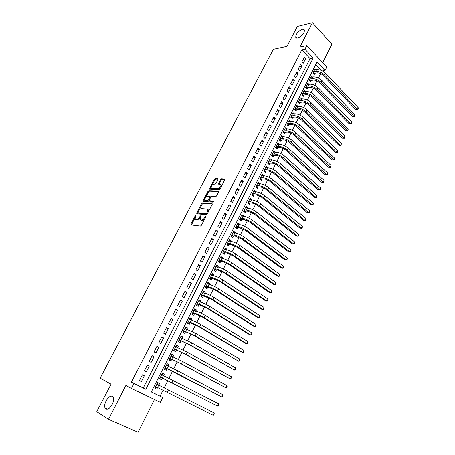 <?xml version="1.0" encoding="UTF-8"?>
<svg xmlns="http://www.w3.org/2000/svg" width="455" height="455" viewBox="0 0 455 455"><rect width="100%" height="100%" fill="white"/><g stroke="black" fill="none" stroke-linecap="round" stroke-linejoin="round"><path stroke-width="0.68" d="M195.98 215.101L195.326 215.624L190.89 224.122L190.986 224.986L200.416 226.107L201.377 225.344L205.876 216.66L205.791 216.051L204.54 217.7C203.618 219.27 202.6 220.083 201.48 220.129L199.967 219.509L200.991 215.687L200.172 216.102L199.597 217.206C198.681 218.758 197.675 219.56 196.583 219.611L195.798 219.526L196.469 220.01L195.11 219.009L195.98 215.101M297.78 38.152C302.046 36.207 304.293 33.488 304.514 29.99L302.404 29.217C298.144 31.196 295.915 33.915 295.722 37.373L297.78 38.152M105.89 408.96C109.018 411.348 115.411 401.213 113.176 397.431L112.34 396.487C109.166 394.246 102.893 404.256 105.105 408.061L105.89 408.96M217.996 179.48L217.865 178.696L215.175 178.644L214.248 179.401L209.363 189.178L219.242 189.735L220.203 188.962L225.134 178.997L221.551 178.764L220.607 179.537L218.445 184.121L220.988 184.781C220.965 186.675 220.015 187.938 218.144 188.558L211.785 188.307L211.165 187.881C211.183 186.015 212.115 184.77 213.958 184.144L215.01 184.173L215.949 183.411L217.996 179.48M304.901 49.22L306.755 45.585L326.809 66.93L325.041 70.497L317.01 62.011L151.299 391.983L162.719 397.573L160.336 402.379L131.478 388.439L133.998 383.508L145.862 389.321L313.199 57.99L304.901 49.22L301.784 49.857L131.432 382.183L133.998 383.508M131.478 388.439L125.898 385.465L108.512 419.283L96.744 411.707L111.066 384.191L100.14 378.179L273.336 49.288L286.991 46.33L297.331 26.481L312.414 22.75L299.93 47.024L306.755 45.585M202.52 202.89L201.588 203.641L196.708 212.98L196.81 213.822L206.314 214.714L207.275 213.952L212.212 204.403L212.087 203.561L202.52 202.89L203.175 203.379L202.242 204.13L199.182 209.994M204.824 199.182L203.777 201.178L203.129 200.689L207.952 191.453L208.885 190.702L218.525 191.123L218.656 191.947L216.574 195.974L215.613 196.748L211.672 196.526L210.728 197.288L209.345 199.944L209.465 200.774L213.56 201.042M203.129 200.689L203.237 201.514L212.98 202.162L213.725 201.161M322.703 62.557L331.86 44.215L312.414 22.75M108.512 419.283L138.11 432.25L154.444 399.53M316.043 69.763L315.093 68.773L312.926 73.084L314.28 74.484L314.911 73.227M312.466 76.98L311.482 75.968L309.303 80.307L310.668 81.701L311.3 80.433M308.865 84.249L307.847 83.214L305.652 87.587L307.028 88.97L307.665 87.696M305.242 91.569L304.19 90.511L301.978 94.913L303.366 96.289L304.008 95.004M301.602 98.94L300.505 97.859L298.281 102.295L299.674 103.66L300.323 102.364M297.928 106.368L296.791 105.259L294.55 109.723L295.96 111.083L296.614 109.78M294.237 113.847L293.054 112.715L290.796 117.208L292.218 118.556L292.878 117.242M290.523 121.377L289.289 120.217L287.02 124.75L288.453 126.086L289.113 124.761M286.786 128.97L285.501 127.775L283.209 132.337L284.659 133.668L285.325 132.337M283.021 136.614L281.679 135.391L279.376 139.986L280.837 141.3L281.508 139.964M279.233 144.315L277.834 143.058L275.514 147.687L276.987 148.99L277.664 147.642M275.429 152.072L273.961 150.781L271.624 155.439L273.108 156.736L273.791 155.377M271.533 159.893L269.394 159.887M271.55 159.853L270.06 158.562L267.705 163.254L269.206 164.539L269.889 163.169M267.591 167.77L265.487 167.685M267.637 167.679L266.135 166.393L263.763 171.125L265.271 172.399L265.959 171.017M263.616 175.698L261.551 175.533M263.69 175.556L262.177 174.288L259.788 179.048L261.312 180.316L262.006 178.923M259.617 183.689L257.587 183.439M259.714 183.496L258.19 182.239L255.784 187.033L257.32 188.285L258.019 186.886M255.591 191.743L253.589 191.407M255.716 191.492L254.174 190.247L251.746 195.076L253.298 196.321L254.004 194.911M251.53 199.853L251.683 199.546L249.567 199.426M251.683 199.546L250.125 198.312L247.685 203.18L249.249 204.409L249.96 202.993M247.44 208.02L247.622 207.662L245.512 207.508M247.622 207.662L246.053 206.439L243.59 211.342L245.171 212.559L245.888 211.131M243.323 216.25L243.527 215.841L241.429 215.653M243.527 215.841L241.946 214.624L239.466 219.566L241.059 220.772L241.781 219.333M239.171 224.542L239.41 224.076L237.317 223.854M239.41 224.076L237.811 222.87L235.315 227.847L236.918 229.047L237.646 227.591M234.99 232.897L235.252 232.368L233.176 232.118M235.252 232.368L233.642 231.18L231.129 236.196L232.75 237.379L233.478 235.917M230.776 241.315L231.072 240.729L229.001 240.439M231.072 240.729L229.445 239.552L226.908 244.602L228.546 245.774L229.286 244.301M226.533 249.795L226.857 249.152L224.793 248.828M226.857 249.152L225.214 247.986L222.66 253.077L224.309 254.237L225.054 252.752M222.256 258.343L222.609 257.638L220.556 257.274M222.609 257.638L220.954 256.483L218.383 261.614L220.044 262.757L220.794 261.261M217.945 266.954L218.332 266.186L216.284 265.788M218.332 266.186L216.66 265.049L214.066 270.213L215.744 271.345L216.5 269.838M213.605 275.628L214.021 274.803L211.984 274.365M214.021 274.803L212.331 273.677L209.721 278.881L211.416 280.001L212.178 278.483M209.226 284.369L209.675 283.482L207.651 283.01M209.675 283.482L207.975 282.367L205.341 287.617L207.053 288.72L207.816 287.19M204.818 293.185L205.296 292.229L203.283 291.718M205.296 292.229L203.578 291.126L200.928 296.415L202.651 297.507L203.425 295.966M200.376 302.063L200.882 301.039L198.886 300.493M200.882 301.039L199.154 299.953L196.48 305.282L198.221 306.363L199 304.804M195.895 311.01L196.441 309.923L194.45 309.332M196.441 309.923L194.689 308.848L191.999 314.223L193.756 315.281L194.541 313.717M191.384 320.024L191.959 318.87L189.98 318.244M191.959 318.87L190.196 317.817L187.483 323.226L189.257 324.273L190.048 322.697M186.834 329.113L187.443 327.89L185.475 327.225M187.443 327.89L185.663 326.849L182.927 332.304L184.719 333.339L185.515 331.746M182.25 338.27L182.893 336.984L180.942 336.273M182.893 336.984L181.101 335.955L178.343 341.449L180.152 342.473L180.954 340.869M177.632 347.501L178.309 346.141L176.364 345.39M178.309 346.141L176.494 345.129L173.719 350.674L175.545 351.675L176.352 350.06M172.974 356.805L173.691 355.378L171.757 354.582M173.691 355.378L171.859 354.382L169.061 359.962L170.898 360.951L171.711 359.325M168.282 366.184L169.032 364.683L167.11 363.846M169.032 364.683L167.184 363.704L164.363 369.329L166.217 370.302L167.042 368.658M163.55 375.637L164.335 374.061L162.429 373.185M164.335 374.061L162.469 373.1L159.625 378.77L161.502 379.726L162.333 378.071M142.369 374.835L139.418 380.63L141.374 381.603L144.32 375.813L142.369 374.835M147.266 365.228L144.332 370.979L146.271 371.968L149.194 366.229L147.266 365.228M152.118 355.702L149.212 361.406L151.134 362.413L154.029 356.72L152.118 355.702M156.935 346.255L154.052 351.914L155.951 352.938L158.829 347.284L156.935 346.255M161.713 336.876L158.846 342.496L160.734 343.531L163.584 337.923L161.713 336.876M166.45 327.577L163.612 333.151L165.478 334.203L168.31 328.641L166.45 327.577M171.154 318.352L168.333 323.88L170.187 324.95L172.991 319.433L171.154 318.352M175.818 309.201L173.019 314.684L174.856 315.764L177.638 310.293L175.818 309.201M180.442 300.118L177.672 305.561L179.486 306.659L182.25 301.227L180.442 300.118M185.037 291.109L182.284 296.506L184.087 297.621L186.823 292.229L185.037 291.109M189.593 282.168L186.863 287.526L188.643 288.652L191.367 283.306L189.593 282.168M194.109 273.296L191.401 278.608L193.17 279.751L195.866 274.445L194.109 273.296M198.596 264.497L195.912 269.769L197.663 270.924L200.337 265.657L198.596 264.497M203.049 255.761L200.382 260.994L202.117 262.16L204.773 256.938L203.049 255.761M207.463 247.093L204.818 252.286L206.536 253.469L209.175 248.282L207.463 247.093M211.848 238.494L209.22 243.647L210.927 244.841L213.543 239.694L211.848 238.494M216.199 229.957L213.588 235.07L215.278 236.276L217.877 231.174L216.199 229.957M220.516 221.483L217.928 226.562L219.6 227.784L222.176 222.717L220.516 221.483M224.798 213.076L222.233 218.116L223.888 219.35L226.448 214.322L224.798 213.076M229.047 204.733L226.499 209.732L228.143 210.978L230.685 205.99L229.047 204.733M233.267 196.452L230.742 201.417L232.368 202.674L234.888 197.72L233.267 196.452M237.459 188.233L234.951 193.159L236.56 194.427L239.063 189.513L237.459 188.233M241.616 180.078L239.125 184.963L240.723 186.249L243.203 181.363L241.616 180.078M245.74 171.979L243.266 176.83L244.853 178.127L247.315 173.281L245.74 171.979M249.835 163.942L247.383 168.76L248.953 170.062L251.399 165.256L249.835 163.942M253.901 155.963L251.467 160.746L253.025 162.06L255.454 157.288L253.901 155.963M257.939 148.046L255.522 152.789L257.064 154.114L259.475 149.376L257.939 148.046M261.943 140.18L259.543 144.895L261.073 146.231L263.468 141.528L261.943 140.18M265.919 132.377L263.536 137.052L265.055 138.4L267.432 133.73L265.919 132.377M269.872 124.63L267.506 129.271L269.007 130.631L271.368 125.995L269.872 124.63M273.791 116.941L271.442 121.548L272.932 122.913L275.275 118.311L273.791 116.941M277.681 109.302L275.349 113.875L276.828 115.251L279.148 110.684L277.681 109.302M281.543 101.721L279.228 106.26L280.695 107.647L283.004 103.114L281.543 101.721M285.382 94.191L283.084 98.701L284.534 100.1L286.826 95.596L285.382 94.191M289.187 86.717L286.906 91.199L288.345 92.604L290.62 88.128L289.187 86.717M292.969 79.295L290.705 83.743L292.133 85.159L294.391 80.717L292.969 79.295M296.723 71.93L294.476 76.343L295.892 77.771L298.133 73.357L296.723 71.93M300.454 64.616L298.218 68.995L299.623 70.428L301.847 66.049L300.454 64.616M131.432 382.183L143.262 387.973L310.071 58.576L301.784 49.857M303.331 63.143L305.538 58.797L304.156 57.347L301.938 61.704L303.331 63.143M151.327 391.926L160.063 396.203L163.015 390.271M164.215 387.865L167.776 380.704M168.981 378.281L172.502 371.212M173.713 368.772L177.183 361.799M178.405 359.342L181.835 352.454M183.064 349.986L186.448 343.189M187.682 340.704L191.02 333.993M192.266 331.496L195.559 324.87M196.81 322.356L200.063 315.821M201.326 313.29L204.534 306.841M205.802 304.298L208.97 297.928M210.244 295.369L213.372 289.084M214.652 286.513L217.74 280.308M219.026 277.726L222.074 271.595M223.365 269.002L226.374 262.956M227.676 260.345L230.645 254.379M231.948 251.757L234.882 245.865M236.19 243.232L239.085 237.413M240.399 234.774L243.26 229.03M244.58 226.374L247.401 220.703M248.726 218.042L251.513 212.445M252.843 209.772L255.596 204.244M256.933 201.559L259.646 196.105M260.988 193.409L263.667 188.023M265.015 185.316L267.659 180.004M269.007 177.285L271.618 172.041M272.977 169.317L275.554 164.136M276.919 161.4L279.461 156.292M280.826 153.545L283.334 148.501M284.705 145.748L287.185 140.766M288.561 138.001L291.007 133.088M292.389 130.312L294.8 125.461M296.188 122.679L298.571 117.891M299.959 115.104L302.308 110.377M303.701 107.579L306.022 102.915M307.421 100.106L309.713 95.504M311.112 92.689L313.376 88.145M314.78 85.324L317.01 80.836M318.42 78.01L320.621 73.579M321.361 70.445L315.742 64.536M158.778 385.163L159.603 383.519L157.72 382.57L154.854 388.286L156.748 389.224L157.584 387.558M322.402 70.929L325.041 70.497M160.063 396.203L162.719 397.573M143.262 387.973L145.862 389.321M310.071 58.576L313.199 57.99M156.748 389.224L154.859 388.274M159.603 383.519L157.709 382.592M141.374 381.603L139.423 380.619M144.32 375.813L142.358 374.857M149.194 366.229L147.215 365.32M154.029 356.72L152.038 355.855M158.829 347.284L156.821 346.471M163.584 337.923L161.57 337.155M168.31 328.641L166.274 327.918M172.991 319.433L170.949 318.75M177.638 310.293L175.585 309.656M182.25 301.227L180.18 300.636M186.823 292.229L184.741 291.678M191.367 283.306L189.269 282.794M195.866 274.445L193.762 273.978M200.337 265.657L198.221 265.231M204.773 256.938L202.646 256.552M209.175 248.282L207.036 247.935M213.543 239.694L211.393 239.387M217.877 231.174L215.715 230.901M222.176 222.717L220.004 222.484M226.448 214.322L224.264 214.123M230.685 205.99L228.49 205.831M234.888 197.72L232.687 197.595M239.063 189.513L236.85 189.428M243.203 181.363L240.985 181.312M247.315 173.281L245.086 173.264M251.399 165.256L249.158 165.267M255.454 157.288L253.202 157.333M259.475 149.376L257.217 149.462M263.468 141.528L261.198 141.641M267.432 133.73L265.157 133.878M271.368 125.995L269.081 126.171M275.275 118.311L272.983 118.522M279.148 110.684L276.85 110.923M283.004 103.114L280.695 103.382M286.826 95.596L284.512 95.897M290.62 88.128L288.299 88.458M294.391 80.717L292.064 81.075M298.133 73.357L295.801 73.744M301.847 66.049L299.509 66.464M305.538 58.797L303.189 59.235M199.978 218.178L197.248 220.089L196.469 220.01M200.661 220.044L201.355 220.527L200.683 220.044M204.585 219.145L202.151 220.612L201.355 220.527M195.076 217.854L191.413 225.037M212.343 204.028L203.175 203.379M197.806 212.627L197.231 213.861M197.891 212.172L197.965 212.764L206.308 213.526L206.98 212.991L207.952 209.63L207.207 209.084L201.485 208.618C200.393 208.686 199.392 209.488 198.494 211.018L197.891 212.172M198.471 213.133L197.965 212.764M207.304 213.89L198.625 213.241M208.629 211.336L208.612 210.119L207.929 209.584M205.711 197.476L208.595 191.947L207.952 191.453M218.781 191.612L209.527 191.191L208.595 191.947M209.448 200.774L210.119 201.269L213.702 201.502M207.645 196.298C205.791 196.918 204.858 198.175 204.847 200.086L205.45 200.513L207.656 200.661L208.6 199.899L210.091 196.588L207.645 196.298M205.415 200.513L206.104 201.008L205.45 200.513M209.203 200.479L208.31 201.15L206.104 201.008M210.767 197.208L210.529 196.918M203.777 201.178L203.652 201.537M211.712 188.302L212.428 188.808L211.785 188.307M220.777 187.852L218.787 189.058L212.428 188.808M221.659 186.14L221.63 185.287L221.073 184.849M225.14 179.333L222.194 179.27L221.244 180.038L219.082 184.298M211.126 187.107L210 189.354M218.104 179.19L215.812 179.145L214.885 179.901L212.093 185.253M157.379 383.258L158.232 384.896M157.049 387.296L155.195 387.609M214.265 412.964L213.958 414.801L213.179 415.261L214.265 412.964L156.89 384.236M213.179 415.261L155.69 386.619M162.099 373.839L162.913 375.341M160.45 377.132L217.507 406.087L160.456 377.115M161.798 377.821L159.932 378.156M218.588 403.807L218.275 405.644L217.507 406.087L218.588 403.807L161.644 374.749M166.786 364.5L167.554 365.865M165.171 367.72L221.807 396.982L176.676 373.254L165.188 367.685M166.502 368.419L164.636 368.783M222.876 394.712L222.984 395.657L221.807 396.982L222.876 394.712L177.848 370.888L166.359 365.342M171.433 355.23L172.155 356.464M169.851 358.381L179.97 363.232L226.067 387.944L181.352 363.818L169.874 358.335M171.171 359.097L169.3 359.484M227.13 385.692L227.233 386.648L226.067 387.944L227.13 385.692L182.518 361.469L171.046 356.003M176.045 346.033L176.722 347.148M174.498 349.122L184.605 353.899L230.298 378.975L185.993 354.451L174.532 349.053M175.806 349.844L173.929 350.253M231.356 376.74L231.026 378.594L230.298 378.975L231.356 376.74L187.147 352.125L175.687 346.744M180.618 336.91L181.249 337.906M179.105 339.93L189.2 344.64L234.501 370.069L190.594 345.163L179.145 339.845M180.402 340.664L178.519 341.096M235.548 367.856L235.218 369.71L234.501 370.069L235.548 367.856L191.743 342.854L180.294 337.553M185.162 327.856L185.737 328.738M183.678 330.808L193.756 335.454L238.67 361.236L195.161 335.944L183.729 330.711M184.963 331.553L183.081 332.008M239.705 359.035L239.791 360.019L239.375 360.895L238.67 361.236L239.705 359.035L196.298 333.651L184.867 328.436M189.667 318.87L190.19 319.643M188.216 321.759L198.283 326.337L241.343 351.948L242.805 352.46L199.694 326.798C196.213 324.796 193.039 323.289 190.179 322.265L188.273 321.645M189.49 322.515L187.602 322.993M243.84 350.282L243.499 352.147L242.805 352.46L243.84 350.282L200.82 324.523C197.345 322.515 194.177 321.008 191.31 320.001L189.405 319.393M194.137 309.957L194.609 310.623M192.721 312.778L202.771 317.289L245.45 343.269L246.917 343.758L204.193 317.726C200.735 315.702 197.572 314.206 194.7 313.233L192.783 312.653M193.984 313.546L192.084 314.047M247.935 341.591L247.6 343.457L246.917 343.758L247.935 341.591L205.307 315.469C201.861 313.438 198.698 311.948 195.826 310.987L193.91 310.412M198.573 301.108L198.994 301.676M197.191 303.872L207.224 308.314L249.516 334.652L250.995 335.113L208.652 308.723C205.228 306.676 202.071 305.191 199.188 304.27L197.26 303.73M198.443 304.645L196.537 305.168M252.007 332.963L252.07 333.976L251.661 334.834L250.995 335.113L252.007 332.963L209.761 306.482C206.343 304.435 203.192 302.95 200.302 302.04L198.374 301.506M202.975 292.332L203.339 292.804M201.622 295.028L211.643 299.407L253.56 326.099L255.039 326.536L213.076 299.788C209.681 297.724 206.536 296.25 203.641 295.375L201.701 294.868M202.862 295.818L200.956 296.359M256.046 324.398L256.102 325.422L255.699 326.275L255.039 326.536L256.046 324.398L214.18 297.564C210.79 295.494 207.645 294.027 204.744 293.162L202.805 292.667M207.344 283.619L207.651 284M206.024 286.258L216.028 290.569L257.57 317.607L259.06 318.022L217.473 290.921C214.1 288.834 210.961 287.378 208.054 286.553L206.109 286.081M207.252 287.054L205.341 287.611M260.055 315.901L260.106 316.93L259.708 317.778L259.06 318.022L260.055 315.901L218.565 288.72C215.198 286.627 212.064 285.171 209.158 284.352L207.207 283.897M211.683 274.968L211.928 275.269M210.392 277.55L220.379 281.799L261.557 309.178L263.047 309.565L221.83 282.128C218.485 280.018 215.357 278.574 212.439 277.795L210.483 277.362M211.609 278.358L209.766 278.915M264.036 307.461L264.082 308.501L263.684 309.343L263.047 309.565L264.036 307.461L222.916 279.939C219.577 277.823 216.449 276.384 213.531 275.616L211.569 275.19M214.72 268.905L215.932 269.724L218.468 270.242L224.696 273.097L265.51 300.812L267.005 301.17L226.158 273.398C222.836 271.271 219.714 269.838 216.79 269.098L214.823 268.706M215.932 269.724L214.163 270.276M267.989 299.083L267.631 300.971L267.005 301.17L267.989 299.083L227.233 271.226C223.923 269.093 220.8 267.665 217.871 266.937L215.903 266.55M219.026 260.334L220.22 261.159L222.774 261.625L228.984 264.457L269.434 292.502L270.935 292.844L230.446 264.73C227.159 262.586 224.042 261.17 221.107 260.476L219.134 260.118M220.22 261.159L218.514 261.705M271.914 290.768L271.555 292.656L270.935 292.844L271.914 290.768L231.515 262.575C228.234 260.425 225.123 259.009 222.182 258.332L220.203 257.979M223.291 251.82L224.48 252.656L227.045 253.077L233.239 255.886L273.33 284.256L274.837 284.568L234.706 256.137C231.441 253.97 228.336 252.565 225.396 251.916L223.405 251.592M224.48 252.656L222.836 253.202M275.81 282.51L275.446 284.403L274.837 284.568L275.81 282.51L235.77 253.998C232.511 251.825 229.405 250.421 226.459 249.784L224.469 249.471M227.528 243.374L228.706 244.216L231.282 244.597L237.459 247.378L277.203 276.066L278.716 276.356L238.938 247.6C235.696 245.416 232.602 244.022 229.644 243.419L227.648 243.129M228.706 244.216L227.125 244.756M279.677 274.314L279.694 275.389L279.307 276.208L278.716 276.356L279.677 274.314L239.99 245.478C236.754 243.288 233.66 241.901 230.702 241.304L228.706 241.025M231.731 234.99L232.897 235.838L235.485 236.179L241.65 238.932L281.042 267.938L282.561 268.205L243.129 239.131C239.916 236.93 236.827 235.548 233.864 234.99L231.862 234.729M232.897 235.838L231.373 236.373M283.516 266.175L283.528 267.261L283.146 268.069L282.561 268.205L283.516 266.175L244.176 237.027C240.968 234.82 237.88 233.438 234.917 232.892L232.909 232.642M235.906 226.664L237.061 227.528L239.66 227.819L245.808 230.554L284.858 259.862L286.377 260.106L247.298 230.731C244.107 228.507 241.025 227.136 238.056 226.618L236.043 226.397M237.061 227.528L235.588 228.057M287.332 258.093L286.957 259.993L286.377 260.106L287.332 258.093L248.333 228.637C245.148 226.414 242.071 225.043 239.097 224.537L237.083 224.321M240.052 218.406L241.195 219.276L243.806 219.526L249.937 222.233L288.646 251.848L290.171 252.07L251.427 222.387C248.265 220.146 245.194 218.787 242.214 218.315L240.189 218.121M241.195 219.276L239.774 219.799M291.115 250.068L290.739 251.973L290.171 252.07L291.115 250.068L252.457 220.311C249.3 218.064 246.229 216.711 243.249 216.244L241.224 216.062M244.164 210.204L245.296 211.086L247.918 211.291L254.032 213.981L292.406 243.886L293.936 244.09L255.534 214.106C252.394 211.848 249.329 210.506 246.337 210.068L244.312 209.909M245.296 211.086L243.925 211.598M294.874 242.1L294.868 243.215L294.493 244.005L293.936 244.09L294.874 242.1L256.552 212.047C253.418 209.783 250.358 208.441 247.366 208.015L245.336 207.867M248.242 202.065L249.368 202.953L252.002 203.118C253.992 203.385 256.029 204.272 258.099 205.785L296.142 235.986L297.678 236.162L259.606 205.887C256.489 203.612 253.435 202.282 250.438 201.883L248.396 201.758M249.368 202.953L248.043 203.465M298.605 234.188L298.224 236.1L297.678 236.162L298.605 234.188L260.618 203.84C257.507 201.565 254.453 200.234 251.456 199.847L249.414 199.728M252.298 193.984L253.412 194.882L256.051 195.007C258.053 195.246 260.078 196.128 262.137 197.646L299.851 228.137L301.386 228.296L263.65 197.726C260.556 195.44 257.507 194.114 254.504 193.762L252.457 193.665M253.412 194.882L252.133 195.383M302.313 226.334L302.296 227.466L301.927 228.245L301.386 228.296L302.313 226.334L264.651 195.695C261.568 193.403 258.52 192.084 255.517 191.737L253.463 191.652M256.319 185.964L257.422 186.868L260.072 186.954C262.08 187.17 264.105 188.04 266.141 189.57L303.53 220.345L305.077 220.482L267.659 189.627C264.594 187.323 261.551 186.015 258.537 185.697L256.483 185.634M257.422 186.868L256.188 187.363M305.993 218.536L305.97 219.668L305.601 220.447L305.077 220.482L305.993 218.536L268.66 187.614C265.595 185.304 262.558 183.996 259.543 183.689L257.485 183.632M260.311 178.002L261.403 178.912L264.071 178.963C266.078 179.151 268.097 180.015 270.116 181.556L307.188 212.604L308.735 212.718L271.641 181.59C268.598 179.27 265.566 177.968 262.546 177.689L260.482 177.66M261.403 178.912L260.214 179.401M309.645 210.79L309.616 211.933L309.252 212.701L308.735 212.718L309.645 210.79L272.636 179.588C269.599 177.262 266.567 175.966 263.542 175.698L261.477 175.675M264.275 170.096L265.362 171.017L268.035 171.023C270.048 171.188 272.062 172.047 274.069 173.6L310.816 204.921L312.369 205.017L275.599 173.611C272.579 171.273 269.553 169.982 266.522 169.743L264.452 169.743M265.362 171.017L264.207 171.501M313.279 203.095L313.245 204.249L312.881 205.012L312.369 205.017L313.279 203.095L276.583 171.626C273.569 169.283 270.543 167.997 267.512 167.764L265.441 167.77M268.211 162.253L269.286 163.174L271.971 163.146C273.99 163.288 275.997 164.136 277.988 165.7L314.422 197.288L315.98 197.362L279.524 165.688C276.526 163.334 273.506 162.06 270.469 161.855L268.393 161.883M269.286 163.174L268.171 163.652M316.879 195.457L316.481 197.379L315.98 197.362L316.879 195.457L280.502 163.715C277.51 161.36 274.49 160.086 271.453 159.893L269.377 159.927M272.118 154.461L273.182 155.394L275.878 155.326C277.903 155.439 279.905 156.281 281.878 157.857L318.005 189.712L319.569 189.763L283.419 157.822C280.445 155.456 277.436 154.188 274.393 154.023L272.306 154.08M273.182 155.394L272.107 155.86M320.457 187.869L320.417 189.035L320.058 189.792L319.569 189.763L320.457 187.869L284.386 155.866C281.418 153.494 278.414 152.232 275.366 152.072L273.284 152.141M320.058 189.792L318.005 189.712M275.997 146.726L277.055 147.665L279.757 147.562C281.787 147.648 283.784 148.484 285.746 150.07L321.56 182.182L323.13 182.216L287.287 150.019C284.335 147.63 281.332 146.379 278.284 146.248L276.191 146.334M277.055 147.665L276.009 148.125M324.011 180.339L323.613 182.262L323.13 182.216L324.011 180.339L288.248 148.074C285.302 145.685 282.305 144.434 279.251 144.315L277.158 144.406M323.613 182.262L321.56 182.182M279.848 139.042L280.894 139.992L283.607 139.85C285.643 139.918 287.634 140.743 289.579 142.335L325.098 174.709L326.662 174.72L291.126 142.267C288.197 139.867 285.205 138.621 282.145 138.53L280.052 138.644M280.894 139.992L279.888 140.447M327.543 172.855L327.492 174.037L327.139 174.783L326.662 174.72L327.543 172.855L292.087 140.333C289.158 137.933 286.167 136.693 283.107 136.608L281.008 136.727M327.139 174.783L325.098 174.709M283.67 131.421L284.711 132.377L287.429 132.2C289.471 132.24 291.456 133.059 293.39 134.663L328.601 167.281L330.176 167.275L294.942 134.572C292.036 132.155 289.05 130.921 285.985 130.864L283.88 131.006M284.711 132.377L283.732 132.82M331.052 165.427L330.643 167.349L330.176 167.275L331.052 165.427L295.892 132.655C292.986 130.238 290.006 129.004 286.94 128.958L284.83 129.106M330.643 167.349L328.601 167.281M287.469 123.851L288.498 124.812L291.228 124.596C293.27 124.613 295.25 125.432 297.166 127.042L332.087 159.91L333.663 159.881L298.73 126.928C295.841 124.499 292.861 123.277 289.795 123.254L287.679 123.424M288.498 124.812L287.554 125.25M334.533 158.044L334.124 159.972L333.663 159.881L334.533 158.044L299.669 125.028C296.791 122.594 293.811 121.377 290.739 121.36L288.629 121.536M334.124 159.972L332.087 159.91M291.24 116.332L292.264 117.299L294.994 117.054C297.041 117.049 299.02 117.856 300.926 119.477L335.551 152.584L337.127 152.539L302.484 119.341C299.623 116.901 296.654 115.689 293.577 115.701L291.456 115.894M292.264 117.299L291.348 117.731M337.991 150.713L337.923 151.913L337.576 152.641L337.127 152.539L337.991 150.713L303.422 117.453C300.562 115.007 297.593 113.796 294.516 113.818L292.394 114.023M337.576 152.641L335.551 152.584M294.982 108.864L295.995 109.843L298.736 109.558C300.789 109.53 302.763 110.332 304.651 111.964L338.986 145.31L340.567 145.247L306.221 111.811C303.377 109.354 300.414 108.153 297.331 108.199L295.204 108.421M295.995 109.843L295.113 110.264M341.426 143.433L341.011 145.361L340.567 145.247L341.426 143.433L307.148 109.934C304.31 107.477 301.346 106.277 298.264 106.328L296.137 106.561M341.011 145.361L338.986 145.31M298.702 101.454L299.703 102.438L302.456 102.119C304.509 102.068 306.477 102.864 308.353 104.502L342.399 138.081L343.986 138.001L309.923 104.331C307.102 101.863 304.145 100.669 301.056 100.748L298.929 100.999M299.703 102.438L298.85 102.847M344.839 136.199L344.418 138.132L343.986 138.001L344.839 136.199L310.845 102.466C308.029 99.998 305.077 98.803 301.989 98.894L299.856 99.15M344.418 138.132L342.399 138.081M302.393 94.094L303.388 95.084L306.147 94.731C308.206 94.657 310.168 95.448 312.028 97.097L345.794 130.903L347.381 130.807L313.603 96.904C310.805 94.424 307.853 93.241 304.759 93.349L302.626 93.628M303.388 95.084L302.558 95.487M348.229 129.015L347.808 130.949L347.381 130.807L348.229 129.015L314.519 95.055C311.726 92.57 308.78 91.387 305.68 91.512L303.542 91.796M347.808 130.949L345.794 130.903M306.056 86.786L307.045 87.781L309.81 87.394C311.874 87.303 313.831 88.082 315.679 89.737L349.161 123.777L350.754 123.658L317.26 89.527C314.479 87.036 311.538 85.859 308.439 86.006L306.295 86.308M307.045 87.781L306.243 88.179M351.59 121.883L351.505 123.106L351.169 123.817L350.754 123.658L351.59 121.883L318.17 87.696C315.395 85.199 312.454 84.027 309.354 84.181L307.21 84.488M351.169 123.817L349.161 123.777M309.696 79.528L310.674 80.529L313.45 80.108C315.514 79.995 317.465 80.768 319.302 82.435L352.506 116.69L354.104 116.56L320.889 82.207C318.125 79.699 315.196 78.533 312.09 78.715L309.94 79.039M310.674 80.529L309.9 80.916M354.934 114.791L354.513 116.73L354.104 116.56L354.934 114.791L321.787 80.381C319.035 77.873 316.106 76.713 312.995 76.895L310.845 77.231M354.513 116.73L352.506 116.69M313.313 72.317L314.286 73.323L317.061 72.874C319.131 72.743 321.082 73.511 322.902 75.183L355.833 109.661L357.431 109.507L324.489 74.933C321.748 72.413 318.824 71.259 315.713 71.469L313.558 71.822M314.286 73.323L313.529 73.71M358.256 107.755L358.159 108.99L357.829 109.689L357.431 109.507L358.256 107.755L325.388 73.124C322.652 70.605 319.728 69.45 316.617 69.666L314.462 70.025M357.829 109.689L355.833 109.661M195.877 216.023L195.326 215.624M205.694 217.001L205.12 216.586M200.735 216.506L200.172 216.102M197.248 220.089L196.583 219.611M200.172 217.626L199.597 217.206M202.151 220.612L201.48 220.129M205.114 218.121L204.54 217.7M191.561 224.594L190.89 224.122M197.368 213.463L196.708 212.98M202.242 204.13L201.588 203.641M206.974 214.015L206.308 213.526M207.554 213.412L206.98 212.991M208.162 212.235L207.588 211.814M209.527 191.191L208.885 190.702M210.119 201.269L209.465 200.774M208.31 201.15L207.656 200.661M209.209 200.359L208.6 199.899M210.529 197.663L209.977 197.243M218.787 189.058L218.144 188.558M219.196 183.991L218.554 183.484M221.244 180.038L220.607 179.537M222.194 179.27L221.551 178.764M210.119 189.03L209.476 188.535M214.885 179.901L214.248 179.401M215.812 179.145L215.175 178.644M157.515 387.524L158.71 385.135M167.213 392.364L168.401 389.958M162.293 377.98L163.481 375.602M171.962 382.769L173.145 380.386M167.03 368.51L168.213 366.156M176.676 373.254L177.848 370.888M171.734 359.114L172.906 356.777M181.352 363.818L182.518 361.469M176.398 349.793L177.564 347.472M185.993 354.451L187.147 352.125M181.027 340.545L182.182 338.247M190.594 345.163L191.743 342.854M185.623 331.371L186.766 329.09M195.161 335.944L196.298 333.651M190.179 322.265L191.31 320.001M199.694 326.798L200.82 324.523M194.7 313.233L195.826 310.987M204.193 317.726L205.307 315.469M199.188 304.27L200.302 302.04M208.652 308.723L209.761 306.482M203.641 295.375L204.744 293.162M213.076 299.788L214.18 297.564M208.054 286.553L209.158 284.352M217.473 290.921L218.565 288.72M212.439 277.795L213.531 275.616M221.83 282.128L222.916 279.939M216.79 269.098L217.871 266.937M226.158 273.398L227.233 271.226M221.107 260.476L222.182 258.332M230.446 264.73L231.515 262.575M225.396 251.916L226.459 249.784M234.706 256.137L235.77 253.998M229.644 243.419L230.702 241.304M238.938 247.6L239.99 245.478M233.864 234.99L234.917 232.892M243.129 239.131L244.176 237.027M238.056 226.618L239.097 224.537M247.298 230.731L248.333 228.637M242.214 218.315L243.249 216.244M251.427 222.387L252.457 220.311M246.337 210.068L247.366 208.015M255.534 214.106L256.552 212.047M250.438 201.883L251.456 199.847M259.606 205.887L260.618 203.84M254.504 193.762L255.517 191.737M263.65 197.726L264.651 195.695M258.537 185.697L259.543 183.689M267.659 189.627L268.66 187.614M262.546 177.689L263.542 175.698M271.641 181.59L272.636 179.588M266.522 169.743L267.512 167.764M275.599 173.611L276.583 171.626M270.469 161.855L271.453 159.893M279.524 165.688L280.502 163.715M274.393 154.023L275.366 152.072M283.419 157.822L284.386 155.866M278.284 146.248L279.251 144.315M287.287 150.019L288.248 148.074M282.145 138.53L283.107 136.608M291.126 142.267L292.087 140.333M285.985 130.864L286.94 128.958M294.942 134.572L295.892 132.655M289.795 123.254L290.739 121.36M298.73 126.928L299.669 125.028M293.577 115.701L294.516 113.818M302.484 119.341L303.422 117.453M297.331 108.199L298.264 106.328M306.221 111.811L307.148 109.934M301.056 100.748L301.989 98.894M309.923 104.331L310.845 102.466M304.759 93.349L305.68 91.512M313.603 96.904L314.519 95.055M308.439 86.006L309.354 84.181M317.26 89.527L318.17 87.696M312.09 78.715L312.995 76.895M320.889 82.207L321.787 80.381M315.713 71.469L316.617 69.666M324.489 74.933L325.388 73.124M107.545 409.153L105.105 408.061M296.433 38.123L295.722 37.373M208.612 210.119L207.952 209.63M210.739 197.083L210.091 196.588M221.63 185.287L220.988 184.781"/></g></svg>
